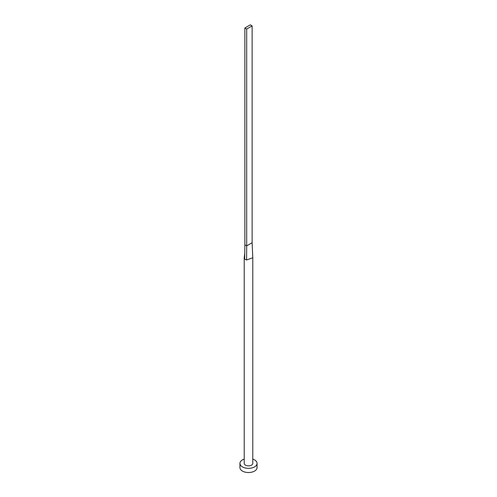 <?xml version="1.0" encoding="UTF-8"?>
<svg xmlns="http://www.w3.org/2000/svg" width="497" height="497" viewBox="0 0 497 497"><rect width="100%" height="100%" fill="white"/><g stroke="black" fill="none" stroke-linecap="round" stroke-linejoin="round"><path stroke-width="0.75" d="M244.667 258.862L244.748 253.159L244.232 257.545A4.28 2.473 0 0 0 244.22 257.757A4.28 2.473 0 0 0 244.667 258.862A4.28 2.473 0 0 0 245.475 259.502A4.28 2.473 0 0 0 246.587 259.968L252.78 257.757L252.134 242.716L246.686 245.866L246.587 259.968M244.22 257.757L244.22 463.384A4.28 2.473 0 0 0 245.475 465.13A4.28 2.473 0 0 0 250.14 465.67A4.28 2.473 0 0 0 252.78 463.384L252.78 257.757M244.22 459.104A8.567 4.945 0 0 0 239.933 463.384A8.567 4.945 0 0 0 242.443 466.882A8.567 4.945 0 0 0 251.78 467.957A8.567 4.945 0 0 0 257.067 463.384A8.567 4.945 0 0 0 254.557 459.887A8.567 4.945 0 0 0 252.78 459.104M239.933 463.384L239.933 467.584A8.567 4.945 0 0 0 242.443 471.075A8.567 4.945 0 0 0 251.78 472.15A8.567 4.945 0 0 0 257.067 467.584L257.067 463.384M244.748 253.159L244.866 244.816L246.686 245.866L246.686 29.043L252.134 25.9L252.134 242.716M252.134 25.9L250.314 24.85L244.866 28L244.866 244.816M244.866 28L246.686 29.043"/></g></svg>

